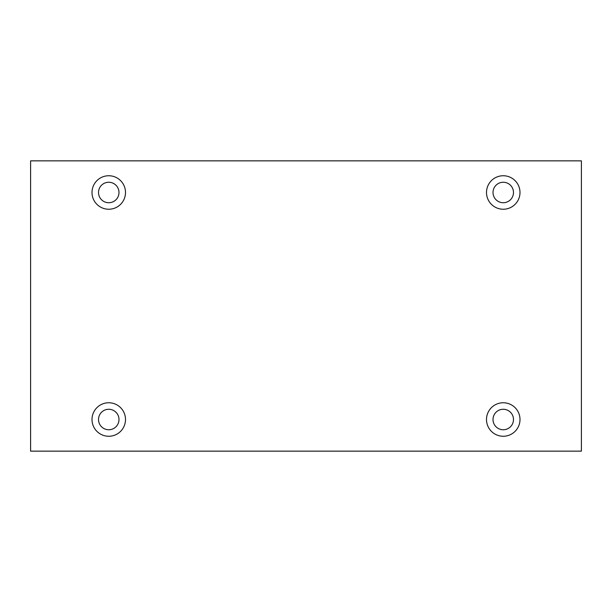 <?xml version="1.0" encoding="UTF-8"?>
<svg xmlns="http://www.w3.org/2000/svg" width="612" height="612" viewBox="0 0 612 612"><rect width="100%" height="100%" fill="white"/><g stroke="black" fill="none" stroke-linecap="round" stroke-linejoin="round"><path stroke-width="0.92" d="M581.4 160.857L30.6 160.857L30.6 451.143L581.4 451.143L581.4 160.857M108.752 209.235A16.746 16.746 0 0 1 94.248 184.12A16.746 16.746 0 0 1 123.257 184.12A16.746 16.746 0 0 1 108.752 209.235M503.248 209.235A16.746 16.746 0 0 1 488.743 184.12A16.746 16.746 0 0 1 517.752 184.12A16.746 16.746 0 0 1 503.248 209.235M503.248 436.257A16.746 16.746 0 0 1 488.743 411.134A16.746 16.746 0 0 1 517.752 411.134A16.746 16.746 0 0 1 503.248 436.257M108.752 436.257A16.746 16.746 0 0 1 94.248 411.134A16.746 16.746 0 0 1 123.257 411.134A16.746 16.746 0 0 1 108.752 436.257M118.988 419.511A10.236 10.236 0 0 1 108.752 429.746A10.236 10.236 0 0 1 98.517 419.511A10.236 10.236 0 0 1 108.752 409.275A10.236 10.236 0 0 1 118.988 419.511M513.483 419.511A10.236 10.236 0 0 1 503.248 429.746A10.236 10.236 0 0 1 493.012 419.511A10.236 10.236 0 0 1 503.248 409.275A10.236 10.236 0 0 1 513.483 419.511M513.483 192.489A10.236 10.236 0 0 1 503.248 202.725A10.236 10.236 0 0 1 493.012 192.489A10.236 10.236 0 0 1 503.248 182.254A10.236 10.236 0 0 1 513.483 192.489M118.988 192.489A10.236 10.236 0 0 1 108.752 202.725A10.236 10.236 0 0 1 98.517 192.489A10.236 10.236 0 0 1 108.752 182.254A10.236 10.236 0 0 1 118.988 192.489"/></g></svg>
